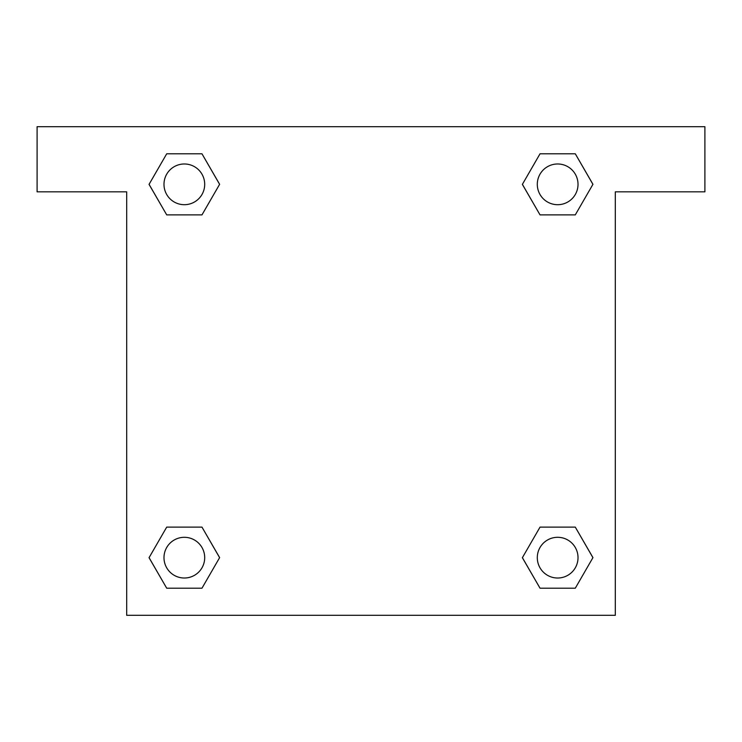 <?xml version="1.0" encoding="UTF-8"?>
<svg xmlns="http://www.w3.org/2000/svg" width="742" height="742" viewBox="0 0 742 742"><rect width="100%" height="100%" fill="white"/><g stroke="black" fill="none" stroke-linecap="round" stroke-linejoin="round"><path stroke-width="1.11" d="M704.9 126.687L37.1 126.687L37.1 191.835L126.687 191.835L126.687 615.313L615.313 615.313L615.313 191.835L704.9 191.835L704.9 126.687M166.709 214.883L201.972 214.883L166.709 214.883L149.077 184.341L166.709 153.798L201.972 153.798L219.604 184.341L201.972 214.883L166.709 214.883L149.04 184.368M201.972 153.798L166.709 153.798L201.972 153.798L219.641 184.322M201.972 527.117L166.709 527.117L201.972 527.117L219.604 557.659L201.972 588.202L166.709 588.202L149.077 557.659L166.709 527.117L201.972 527.117L219.641 557.632M166.709 588.202L201.972 588.202L166.709 588.202L149.04 557.678M575.291 527.117L540.028 527.117L575.291 527.117L592.923 557.659L575.291 588.202L540.028 588.202L522.396 557.659L540.028 527.117L575.291 527.117L592.96 557.632M540.028 588.202L575.291 588.202L540.028 588.202L522.359 557.678M540.028 214.883L575.291 214.883L540.028 214.883L522.396 184.341L540.028 153.798L575.291 153.798L592.923 184.341L575.291 214.883L540.028 214.883L522.359 184.368M575.291 153.798L540.028 153.798L575.291 153.798L592.96 184.322M578.018 557.659A20.359 20.359 0 0 0 547.475 540.028A20.359 20.359 0 0 0 547.475 575.291A20.359 20.359 0 0 0 578.018 557.659M204.699 557.659A20.359 20.359 0 0 0 174.166 540.028A20.359 20.359 0 0 0 174.166 575.291A20.359 20.359 0 0 0 204.699 557.659M578.018 184.341A20.359 20.359 0 0 0 547.475 166.709A20.359 20.359 0 0 0 547.475 201.972A20.359 20.359 0 0 0 578.018 184.341M204.699 184.341A20.359 20.359 0 0 0 174.166 166.709A20.359 20.359 0 0 0 174.166 201.972A20.359 20.359 0 0 0 204.699 184.341"/></g></svg>

